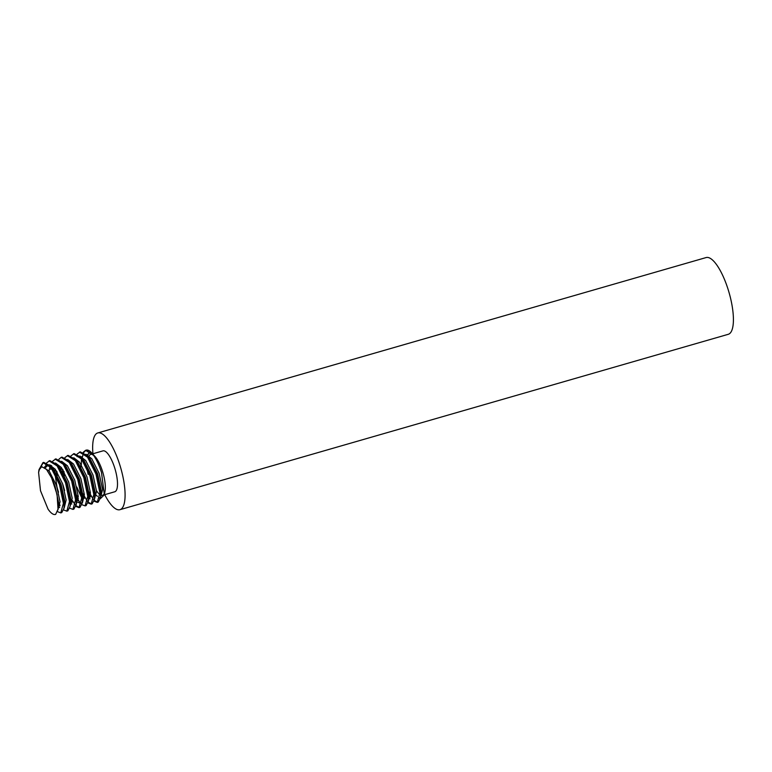 <?xml version="1.0" encoding="UTF-8"?>
<svg xmlns="http://www.w3.org/2000/svg" width="772" height="772" viewBox="0 0 772 772"><rect width="100%" height="100%" fill="white"/><g stroke="black" fill="none" stroke-linecap="round" stroke-linejoin="round"><path stroke-width="1.16" d="M77.142 454.032L80.23 451.861L87.304 455.702L96.732 473.854L100.659 492.584L100.476 497.708L98.256 502.07L97.262 502.379L94.03 501.163M97.629 502.225L94.223 500.41M93.373 499.455L88.799 491.716M79.468 452.083L87.564 457.198L95.969 474.066L99.897 492.806L97.262 502.379M90.43 496.531L88.954 493.848M71.063 455.779L74.141 453.618L81.214 457.449L90.652 475.61L94.58 494.341L94.396 499.465L92.177 503.827L91.173 504.126L87.95 502.919M91.55 503.981L88.143 502.167M87.545 501.511L82.72 493.472M73.379 453.839L81.485 458.944L89.89 475.822L93.817 494.553L91.183 504.126M84.341 498.287L82.054 493.887M64.983 457.535L68.061 455.374L75.135 459.205L84.563 477.357L88.49 496.087L88.317 501.221L86.097 505.583L85.094 505.882L81.861 504.676M78.329 498.625L76.64 495.219M67.299 455.596L75.395 460.701L83.801 477.578L87.738 496.309L85.094 505.882M79.506 501.954L76.785 497.351M61.972 457.13L69.055 460.961L70.078 462.235L78.483 479.113L82.411 497.843L82.228 502.968L80.008 507.329L79.014 507.638L75.781 506.432M79.381 507.493L75.974 505.67M75.212 504.83L72.25 500.372M58.894 459.292L61.22 457.342L69.316 462.457L77.721 479.335L81.649 498.065L79.014 507.638M70.706 499.108L69.885 497.4M52.814 461.048L55.893 458.877L62.966 462.717L72.394 480.869L76.331 499.6L76.148 504.724L73.929 509.086L72.925 509.395L69.702 508.179M55.13 459.099L63.236 464.213L71.642 481.081L75.569 499.822L72.925 509.395M64.616 500.864L63.796 499.146M46.735 462.795L49.813 460.633L56.887 464.464L66.315 482.625L70.242 501.356L70.059 506.48L67.84 510.842L66.846 511.141L63.613 509.935M49.051 460.855L57.147 465.96L65.552 482.838L69.48 501.568L66.846 511.141M60.013 505.303L58.141 501.8M42.971 462.611L43.724 462.389L50.798 466.22L51.83 467.494L60.235 484.372L64.163 503.103L63.979 508.237L61.76 512.589L60.756 512.898L57.456 511.624M38.6 472.464L40.501 490.731L48.038 509.124A26.624 8.222 -106.1 0 0 55.41 514.442A26.624 8.222 -106.1 0 0 55.681 514.345L58.016 509.173L57.08 494.524L51.599 477.897L46.349 469.173L41.649 466.742L39.391 469.54L38.6 472.464L39.015 469.637L42.962 462.611L51.068 467.716L59.473 484.594L63.401 503.325L60.766 512.898M82.363 457.13L83.463 453.067M83.714 452.537L85.933 450.24M81.349 464.802L81.427 458.867M81.533 457.825L81.707 456.706M83.231 452.276L85.547 450.327L93.653 455.441A26.624 8.222 -106.1 0 0 91.482 452.682A26.624 8.222 -106.1 0 0 86.281 450.124L85.547 450.327M64.462 475.793L63.97 471.509M63.401 473.67L63.101 470.061M57.311 475.417L57.022 471.817M45.104 467.89L46.455 463.277M39.999 468.16L43.357 462.524M104.365 494.765L114.758 491.774A21.288 6.572 -106.1 0 0 114.97 468.787A21.288 6.572 -106.1 0 0 102.966 450.867L92.572 453.868M96.51 490.741A21.288 6.572 -106.1 0 0 99.945 494.572M100.862 495.103A21.288 6.572 -106.1 0 0 102.589 495.277A21.288 6.572 -106.1 0 0 104.606 492.893M93.653 455.441C96.703 459.929 99.318 465.613 101.489 472.503L104.355 494.823L105.021 491.33A21.288 6.572 -106.1 0 0 102.801 472.29A21.288 6.572 -106.1 0 0 94.956 456.426L91.482 452.682M104.731 494.659A39.941 12.333 -106.1 0 0 119.93 509.694L728.257 334.305A39.941 12.333 -106.1 0 0 728.652 291.179A39.941 12.333 -106.1 0 0 706.129 257.558L97.803 432.947A39.941 12.333 -106.1 0 0 92.939 453.762M119.93 509.694A39.941 12.333 -106.1 0 0 120.326 466.568A39.941 12.333 -106.1 0 0 97.803 432.947M104.355 494.823L100.292 498.731M93.277 454.969A21.288 6.572 -106.1 0 0 90.797 454.38A21.288 6.572 -106.1 0 0 89.147 455.924M88.133 474.326L86.937 468.392M87.159 455.538L89.224 453.029L86.879 455.219M90.227 452.913L86.01 450.211M51.599 477.897L55.015 486.013L58.518 502.176L58.18 507.773M44.622 466.925L46.629 465.304L49.379 465.699M51.898 467.6L53.731 469.694L61.094 484.256L64.597 500.42L64.163 506.393M59.637 507.571L58.267 506.056M49.051 470.862L50.045 466.452M50.373 465.738L50.711 465.169M57.987 465.844L59.811 467.938L67.183 482.5L70.686 498.673L70.059 506.48L72.201 498.229L68.698 482.066L61.335 467.504L55.536 463.036M58.508 492.218L57.012 487.103L55.024 474.085M54.995 471.47L55.14 469.106M62.966 462.717L65.89 466.182L73.263 480.744L76.766 496.917L76.148 504.724M71.806 504.058L70.609 502.765M64.587 490.471L62.976 484.855M61.075 469.723L61.22 467.359M69.055 460.961L71.979 464.435L79.352 478.997L82.845 495.161L82.411 501.124M81.514 502.871L80.674 503.412L77.885 502.302M76.235 460.585L78.059 462.679L85.431 477.241L88.934 493.404L88.317 501.221L90.449 492.97L86.956 476.797L79.584 462.235L73.784 457.767M81.629 497.67L76.756 486.958M77.046 456.532L79.796 456.928M82.314 458.829L84.148 460.923L91.511 475.484L95.014 491.658L94.396 499.465M90.054 498.799L88.529 497.081M88.404 457.072L90.227 459.166L97.6 473.728L101.103 489.902L100.659 495.865M99.762 497.612L98.922 498.143M41.842 466.693L49.167 471.007L56.539 485.569L60.042 501.742L57.881 509.983M45.606 467.475L48.462 464.792M49.456 464.783L55.246 469.251L62.619 483.812L66.122 499.986L64.144 508.159L64.462 504.984M59.965 505.834L58.238 503.315M50.701 469.366L51.039 467.678M51.28 466.799L51.695 465.728M64.645 502.099L64.018 501.038M56.559 474.027L56.52 471.036M61.615 461.28L67.415 465.748L74.787 480.309L78.29 496.473L76.148 504.714M72.124 502.321L70.734 500.343M62.638 472.271L62.6 469.279M67.704 459.523L73.494 463.991L80.867 478.553L84.37 494.727L82.401 502.9L82.71 499.725M78.512 500.932L76.814 498.587M82.894 496.83L82.266 495.778M79.873 456.02L85.663 460.488L93.036 475.05L96.539 491.214L94.396 499.445M90.372 497.062L88.983 495.084M80.886 467.012L80.848 464.02M85.953 454.264L91.752 458.732L99.115 473.294L102.618 489.458L100.485 497.699M97.368 496.377L96.461 495.306M61.982 457.13L61.22 457.342M58.373 506.741L58.016 509.173M52.93 468.71L50.798 466.22M59.01 466.954L56.887 464.464M77.268 461.695L75.135 459.205M83.347 459.938L81.214 457.449M89.427 458.182L87.304 455.702M100.958 494.466L100.476 497.708"/></g></svg>
